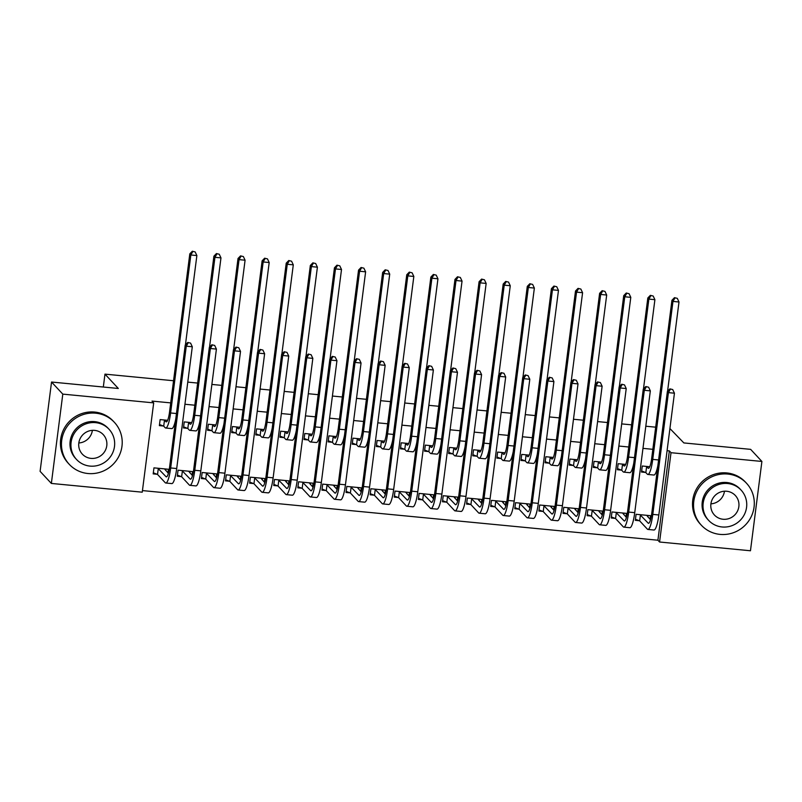 <?xml version="1.0" encoding="UTF-8"?>
<svg xmlns="http://www.w3.org/2000/svg" width="802" height="802" viewBox="0 0 802 802"><rect width="100%" height="100%" fill="white"/><g stroke="black" fill="none" stroke-linecap="round" stroke-linejoin="round"><path stroke-width="1.2" d="M142.445 490.583L657.911 540.217L659.575 542.012L671.013 452.699L761.9 461.451L750.461 550.763L659.575 542.012M142.245 492.187L51.358 483.436L62.797 394.123L153.683 402.875L142.245 492.187M62.797 394.123L51.539 382.033L40.1 471.345L51.358 483.436M51.539 382.033L118.315 388.469L104.972 374.133L103.318 387.025M104.972 374.133L173.543 380.739M187.778 382.113L197.653 383.065M211.878 384.429L221.763 385.381M235.988 386.754L245.863 387.707M260.099 389.07L269.973 390.023M284.199 391.396L294.083 392.348M308.309 393.722L318.183 394.674M332.419 396.038L342.294 396.99M356.519 398.363L366.404 399.316M380.629 400.679L390.504 401.632M404.739 403.005L414.614 403.957M428.839 405.331L438.724 406.273M452.95 407.647L462.824 408.599M477.06 409.972L486.934 410.925M501.16 412.288L511.044 413.241M525.27 414.614L535.155 415.566M549.38 416.93L559.255 417.882M573.48 419.256L583.365 420.208M597.59 421.581L607.475 422.524M621.7 423.897L631.575 424.849M645.8 426.223L655.685 427.175M669.911 428.539L683.865 442.935L750.642 449.361L761.9 461.451M192.059 475.205L192.53 471.576L178.064 470.183L177.292 476.218L181.202 476.599M191.738 422.624L184.249 421.902L183.478 427.937L187.387 428.318M197.633 429.01L198.134 427.827M240.279 479.847L240.74 476.218L226.274 474.824L225.502 480.859L229.412 481.24M239.948 427.276L232.46 426.554L231.688 432.589L235.598 432.96M245.843 433.651L246.344 432.468M288.489 484.488L288.951 480.859L274.484 479.466L273.713 485.501L277.632 485.882M288.159 431.917L280.67 431.195L279.898 437.23L283.818 437.601M294.063 438.293L294.555 437.11M336.7 489.13L337.171 485.501L322.705 484.117L321.933 490.142L325.843 490.523M336.379 436.559L328.89 435.837L328.118 441.872L332.028 442.243M342.274 442.935L342.775 441.752M384.92 493.771L385.381 490.152L370.915 488.759L370.143 494.794L374.053 495.165M384.589 441.2L377.1 440.478L376.328 446.513L380.238 446.894M390.484 447.576L390.985 446.393M433.13 498.413L433.591 494.794L419.135 493.4L418.353 499.435L422.273 499.806M432.799 445.842L425.311 445.12L424.539 451.155L428.458 451.536M438.704 452.228L439.195 451.045M481.34 503.065L481.812 499.435L467.345 498.042L466.574 504.077L470.483 504.458M481.02 450.483L473.531 449.762L472.759 455.797L476.669 456.178M486.914 456.869L487.415 455.686M529.561 507.706L530.022 504.077L515.556 502.684L514.784 508.719L518.693 509.1M529.23 455.125L521.741 454.413L520.969 460.448L524.879 460.819M535.124 461.511L535.626 460.328M577.771 512.348L578.232 508.719L563.776 507.325L563.004 513.36L566.914 513.741M577.44 459.777L569.961 459.055L569.179 465.09L573.099 465.461M583.345 466.152L583.836 464.97M625.981 516.989L626.452 513.36L611.986 511.967L611.214 518.002L615.124 518.383M625.66 464.418L618.172 463.696L617.4 469.731L621.309 470.102M631.555 470.794L632.056 469.611M657.911 540.217L669.349 450.904L667.074 450.684M652.848 449.32L642.963 448.368M628.738 446.995L618.863 446.042M604.638 444.679L594.753 443.727M580.528 442.353L570.643 441.401M556.418 440.027L546.543 439.085M532.317 437.712L522.433 436.759M508.207 435.386L498.323 434.433M484.097 433.07L474.223 432.118M459.987 430.744L450.112 429.792M435.887 428.428L426.002 427.476M411.777 426.103L401.902 425.15M387.667 423.777L377.792 422.834M363.567 421.461L353.682 420.509M339.457 419.135L329.582 418.183M315.346 416.819L305.472 415.867M291.246 414.494L281.362 413.541M267.136 412.178L257.262 411.225M243.026 409.852L233.151 408.9M218.926 407.526L209.041 406.584M194.816 405.21L184.941 404.258M170.706 402.885L152.019 401.09L153.683 402.875M649.76 466.734L642.282 466.012L641.5 472.047L645.42 472.428M655.665 473.12L656.166 471.937M650.091 519.315L650.552 515.686L636.096 514.293L635.324 520.328L639.234 520.709M601.55 462.092L594.061 461.371L593.29 467.406L597.199 467.787M607.445 468.478L607.946 467.295M601.881 514.663L602.342 511.044L587.876 509.651L587.104 515.686L591.024 516.057M553.34 457.451L545.851 456.729L545.079 462.764L548.989 463.145M559.235 463.827L559.736 462.644M553.661 510.022L554.132 506.403L539.666 505.009L538.894 511.044L542.804 511.415M505.12 452.809L497.631 452.087L496.859 458.122L500.779 458.503M511.024 459.185L511.516 458.002M505.45 505.38L505.912 501.761L491.456 500.368L490.674 506.403L494.593 506.774M456.909 448.168L449.421 447.446L448.649 453.481L452.559 453.852M462.804 454.544L463.305 453.361M457.24 500.739L457.701 497.11L443.235 495.716L442.463 501.751L446.373 502.132M408.699 443.526L401.211 442.804L400.439 448.839L404.348 449.21M414.594 449.902L415.095 448.719M409.02 496.097L409.491 492.468L395.025 491.075L394.253 497.11L398.163 497.491M360.479 438.874L352.99 438.163L352.218 444.188L356.138 444.569M366.384 445.26L366.875 444.077M360.81 491.456L361.271 487.827L346.815 486.433L346.033 492.468L349.953 492.849M312.269 434.233L304.78 433.511L304.008 439.546L307.918 439.927M318.163 440.619L318.665 439.436M312.6 486.814L313.061 483.185L298.595 481.791L297.823 487.827L301.732 488.207M264.058 429.591L256.57 428.87L255.798 434.905L259.708 435.285M269.953 435.967L270.454 434.794M264.379 482.162L264.85 478.543L250.384 477.15L249.612 483.185L253.522 483.556M215.838 424.95L208.35 424.228L207.578 430.263L211.497 430.644M221.743 431.326L222.234 430.143M216.169 477.521L216.63 473.902L202.164 472.508L201.392 478.543L205.312 478.914M167.628 420.308L160.139 419.586L159.367 425.621L163.277 425.992M173.523 426.684L174.024 425.501M167.959 472.879L168.42 469.25L153.954 467.867L153.182 473.892L157.092 474.273M669.349 450.904L671.013 452.699M646.191 466.393L648.066 468.107A12.331 2.326 -84.5 0 0 648.437 468.318A12.331 2.326 -84.5 0 0 651.695 458.283L671.936 300.299L674.462 297.672L677.289 298.344L674.462 297.672M677.289 298.344L679.003 301.993L672.978 301.412L652.738 459.396A18.496 3.479 95.5 0 1 647.846 474.453A18.496 3.479 95.5 0 1 647.294 474.142L645.851 472.599L641.64 470.954M679.003 301.993L667.565 391.296M657.911 465.371A18.496 3.479 95.5 0 1 653.871 475.035L647.846 474.453M674.873 298.113L672.978 301.412L671.936 300.299M646.623 466.563L645.851 472.599M648.046 515.445L647.856 516.919M672.718 389.551L669.891 388.87L672.718 389.551L674.442 393.201L668.417 392.619L652.808 514.393A18.496 3.479 95.5 0 1 647.916 529.44A18.496 3.479 95.5 0 1 647.364 529.14L639.665 520.879L635.455 519.235M646.643 515.305L650.512 519.766M640.006 514.673L648.136 523.104A12.331 2.326 -84.5 0 0 648.507 523.305A12.331 2.326 -84.5 0 0 651.765 513.27L667.374 391.496L669.891 388.87M674.442 393.201L658.843 514.974A18.496 3.479 95.5 0 1 653.941 530.022L647.916 529.44M670.312 389.321L668.417 392.619L667.374 391.496M640.447 514.844L639.665 520.879M622.081 464.067L623.956 465.792A12.331 2.326 -84.5 0 0 624.327 465.992A12.331 2.326 -84.5 0 0 627.595 455.957L647.826 297.973L650.352 295.347L653.179 296.028L650.352 295.347M653.179 296.028L654.903 299.677L648.868 299.096L628.638 457.08A18.496 3.479 95.5 0 1 623.735 472.127A18.496 3.479 95.5 0 1 623.184 471.827L621.75 470.273L617.54 468.639M654.903 299.677L643.465 388.97M633.801 463.045A18.496 3.479 95.5 0 1 629.76 472.709L623.735 472.127M650.773 295.798L648.868 299.096L647.826 297.973M622.522 464.238L621.75 470.273M597.981 461.752L599.856 463.466A12.331 2.326 -84.5 0 0 600.217 463.676A12.331 2.326 -84.5 0 0 603.485 453.641L623.725 295.657L626.242 293.021L629.079 293.702L626.242 293.021M629.079 293.702L630.793 297.352L624.768 296.77L604.528 454.754A18.496 3.479 95.5 0 1 599.625 469.812A18.496 3.479 95.5 0 1 599.084 469.501L597.64 467.957L593.43 466.313M630.793 297.352L619.355 386.644M609.69 460.729A18.496 3.479 95.5 0 1 605.65 470.393L599.625 469.812M626.663 293.472L624.768 296.77L623.725 295.657M598.412 461.922L597.64 467.957M623.946 513.12L623.755 514.593M648.617 387.226L645.79 386.544L648.617 387.226L650.332 390.875L644.307 390.293L628.708 512.077A18.496 3.479 95.5 0 1 623.806 527.125A18.496 3.479 95.5 0 1 623.254 526.814L615.565 518.553L611.355 516.909M622.532 512.989L626.402 517.44M615.896 512.348L624.036 520.779A12.331 2.326 -84.5 0 0 624.397 520.989A12.331 2.326 -84.5 0 0 627.665 510.954L643.264 389.181L645.79 386.544M650.332 390.875L634.733 512.648A18.496 3.479 95.5 0 1 629.831 527.706L623.806 527.125M646.201 386.995L644.307 390.293L643.264 389.181M616.337 512.518L615.565 518.553M599.836 510.804L599.645 512.267M624.507 384.91L621.68 384.228L624.507 384.91L626.222 388.559L620.197 387.978L604.598 509.751A18.496 3.479 95.5 0 1 599.696 524.799A18.496 3.479 95.5 0 1 599.154 524.498L591.455 516.227L587.244 514.593M598.432 510.663L602.302 515.125M591.796 510.022L599.926 518.463A12.331 2.326 -84.5 0 0 600.287 518.663A12.331 2.326 -84.5 0 0 603.555 508.628L619.154 386.855L621.68 384.228M626.222 388.559L610.623 510.333A18.496 3.479 95.5 0 1 605.721 525.38L599.696 524.799M622.091 384.669L620.197 387.978L619.154 386.855M592.227 510.192L591.455 516.227M724.467 491.215A14.306 13.855 -43 0 1 710.903 503.846M727.785 474.052A30.827 29.864 137 0 0 697.008 491.024A30.827 29.864 137 0 0 701.359 525.23A30.827 29.864 137 0 0 720.056 534.393A30.827 29.864 137 0 0 750.842 517.42A30.827 29.864 137 0 0 746.482 483.215A30.827 29.864 137 0 0 727.785 474.052M746.482 483.215L745.439 482.092A30.827 29.864 137 0 0 726.742 472.929A30.827 29.864 137 0 0 695.966 489.902A30.827 29.864 137 0 0 700.316 524.107L701.359 525.23M708.637 520.378L707.685 519.345A22.195 21.504 -43 0 1 704.547 494.724A22.195 21.504 -43 0 1 726.702 482.503A22.195 21.504 -43 0 1 740.166 489.1L741.118 490.132A22.195 21.504 137 0 0 727.665 483.526A22.195 21.504 137 0 0 705.499 495.746A22.195 21.504 137 0 0 708.637 520.378A22.195 21.504 137 0 0 722.101 526.974A22.195 21.504 137 0 0 744.256 514.754A22.195 21.504 137 0 0 741.118 490.132M723.083 519.255A14.306 13.855 137 0 0 735.344 495.506A14.306 13.855 137 0 0 712.397 499.125A14.306 13.855 137 0 0 723.083 519.255M92.38 430.343A14.306 13.855 -43 0 1 78.827 442.975M95.709 413.18A30.827 29.864 137 0 0 64.922 430.153A30.827 29.864 137 0 0 69.283 464.358A30.827 29.864 137 0 0 87.969 473.521A30.827 29.864 137 0 0 118.756 456.549A30.827 29.864 137 0 0 114.395 422.343A30.827 29.864 137 0 0 95.709 413.18M114.395 422.343L113.353 421.23A30.827 29.864 137 0 0 94.666 412.058A30.827 29.864 137 0 0 63.879 429.03A30.827 29.864 137 0 0 68.24 463.235L69.283 464.358M76.561 459.506L75.599 458.473A22.195 21.504 -43 0 1 72.461 433.852A22.195 21.504 -43 0 1 94.626 421.631A22.195 21.504 -43 0 1 108.08 428.228L109.042 429.26A22.195 21.504 137 0 0 95.578 422.654A22.195 21.504 137 0 0 73.423 434.874A22.195 21.504 137 0 0 76.561 459.506A22.195 21.504 137 0 0 90.014 466.102A22.195 21.504 137 0 0 112.18 453.882A22.195 21.504 137 0 0 109.042 429.26M91.007 458.383A14.306 13.855 137 0 0 103.268 434.634A14.306 13.855 137 0 0 80.31 438.253A14.306 13.855 137 0 0 91.007 458.383M573.871 459.426L575.746 461.15A12.331 2.326 -84.5 0 0 576.107 461.35A12.331 2.326 -84.5 0 0 579.375 451.315L599.615 293.332L602.142 290.705L604.969 291.387L602.142 290.705M604.969 291.387L606.683 295.036L600.658 294.454L580.417 452.438A18.496 3.479 95.5 0 1 575.525 467.486A18.496 3.479 95.5 0 1 574.974 467.185L573.53 465.631L569.32 463.997M606.683 295.036L595.244 384.328M585.59 458.403A18.496 3.479 95.5 0 1 581.55 468.067L575.525 467.486M602.553 291.156L600.658 294.454L599.615 293.332M574.302 459.596L573.53 465.631M549.761 457.11L551.636 458.824A12.331 2.326 -84.5 0 0 552.007 459.025A12.331 2.326 -84.5 0 0 555.275 449L575.505 291.006L578.031 288.379L580.859 289.061L578.031 288.379M580.859 289.061L582.583 292.71L576.548 292.128L556.317 450.112A18.496 3.479 95.5 0 1 551.415 465.17A18.496 3.479 95.5 0 1 550.864 464.859L549.43 463.315L545.22 461.671M582.583 292.71L571.144 382.003M561.48 456.087A18.496 3.479 95.5 0 1 557.44 465.741L551.415 465.17M578.453 288.83L576.548 292.128L575.505 291.006M550.202 457.28L549.43 463.315M575.726 508.478L575.535 509.952M600.397 382.584L597.57 381.902L600.397 382.584L602.122 386.233L596.097 385.652L580.488 507.425A18.496 3.479 95.5 0 1 575.595 522.483A18.496 3.479 95.5 0 1 575.044 522.172L567.345 513.912L563.134 512.267M574.322 508.348L578.192 512.799M567.686 507.706L575.816 516.137A12.331 2.326 -84.5 0 0 576.187 516.348A12.331 2.326 -84.5 0 0 579.445 506.313L595.054 384.529L597.57 381.902M602.122 386.233L586.523 508.007A18.496 3.479 95.5 0 1 581.62 523.064L575.595 522.483M597.991 382.353L596.097 385.652L595.054 384.529M568.117 507.877L567.345 513.912M551.626 506.162L551.435 507.626M576.297 380.258L573.46 379.587L576.297 380.258L578.011 383.907L571.986 383.326L556.387 505.11A18.496 3.479 95.5 0 1 551.485 520.157A18.496 3.479 95.5 0 1 550.934 519.856L543.245 511.586L539.034 509.952M550.212 506.022L554.082 510.473M543.576 505.38L551.716 513.821A12.331 2.326 -84.5 0 0 552.077 514.022A12.331 2.326 -84.5 0 0 555.345 503.987L570.944 382.213L573.46 379.587M578.011 383.907L562.413 505.691A18.496 3.479 95.5 0 1 557.51 520.739L551.485 520.157M573.881 380.028L571.986 383.326L570.944 382.213M544.017 505.551L543.245 511.586M525.651 454.784L527.536 456.498A12.331 2.326 -84.5 0 0 527.896 456.709A12.331 2.326 -84.5 0 0 531.165 446.674L551.405 288.69L553.921 286.063L556.748 286.745L553.921 286.063M556.748 286.745L558.473 290.384L552.448 289.813L532.207 447.797A18.496 3.479 95.5 0 1 527.305 462.844A18.496 3.479 95.5 0 1 526.764 462.533L525.32 460.99L521.11 459.356M558.473 290.384L547.034 379.687M537.37 453.762A18.496 3.479 95.5 0 1 533.33 463.426L527.305 462.844M554.342 286.504L552.448 289.813L551.405 288.69M526.092 454.955L525.32 460.99M527.515 503.836L527.325 505.31M552.187 377.942L549.36 377.261L552.187 377.942L553.901 381.592L547.876 381.01L532.277 502.784A18.496 3.479 95.5 0 1 527.375 517.841A18.496 3.479 95.5 0 1 526.834 517.531L519.135 509.27L514.924 507.626M526.112 503.706L529.982 508.157M519.475 503.065L527.606 511.496A12.331 2.326 -84.5 0 0 527.967 511.696A12.331 2.326 -84.5 0 0 531.235 501.671L546.834 379.887L549.36 377.261M553.901 381.592L538.302 503.365A18.496 3.479 95.5 0 1 533.4 518.413L527.375 517.841M549.771 377.712L547.876 381.01L546.834 379.887M519.907 503.235L519.135 509.27M501.551 452.468L503.425 454.183A12.331 2.326 -84.5 0 0 503.786 454.383A12.331 2.326 -84.5 0 0 507.054 444.348L527.295 286.364L529.821 283.738L532.648 284.419L529.821 283.738M532.648 284.419L534.363 288.068L528.338 287.487L508.097 445.471A18.496 3.479 95.5 0 1 503.195 460.518A18.496 3.479 95.5 0 1 502.653 460.218L501.21 458.664L496.999 457.03M534.363 288.068L522.924 377.361M513.27 451.446A18.496 3.479 95.5 0 1 509.23 461.1L503.195 460.518M530.232 284.189L528.338 287.487L527.295 286.364M501.982 452.639L501.21 458.664M503.405 501.511L503.215 502.984M528.077 375.617L525.25 374.945L528.077 375.617L529.801 379.266L523.766 378.684L508.167 500.468A18.496 3.479 95.5 0 1 503.275 515.516A18.496 3.479 95.5 0 1 502.724 515.205L495.024 506.944L490.814 505.31M502.002 501.38L505.872 505.831M495.365 500.739L503.496 509.18A12.331 2.326 -84.5 0 0 503.856 509.38A12.331 2.326 -84.5 0 0 507.125 499.345L522.724 377.572L525.25 374.945M529.801 379.266L514.202 501.049A18.496 3.479 95.5 0 1 509.3 516.097L503.275 515.516M525.671 375.386L523.766 378.684L522.724 377.572M495.796 500.909L495.024 506.944M477.441 450.143L479.315 451.857A12.331 2.326 -84.5 0 0 479.686 452.067A12.331 2.326 -84.5 0 0 482.954 442.032L503.185 284.048L505.711 281.422L508.538 282.093L505.711 281.422M508.538 282.093L510.262 285.743L504.227 285.161L483.997 443.145A18.496 3.479 95.5 0 1 479.095 458.203A18.496 3.479 95.5 0 1 478.543 457.892L477.11 456.348L472.899 454.704M510.262 285.743L498.824 375.045M489.16 449.12A18.496 3.479 95.5 0 1 485.12 458.784L479.095 458.203M506.132 281.863L504.227 285.161L503.185 284.048M477.882 450.313L477.11 456.348M453.33 447.817L455.215 449.541A12.331 2.326 -84.5 0 0 455.576 449.742A12.331 2.326 -84.5 0 0 458.844 439.707L479.085 281.723L481.601 279.096L484.428 279.778L481.601 279.096M484.428 279.778L486.152 283.427L480.127 282.845L459.887 440.829A18.496 3.479 95.5 0 1 454.985 455.877A18.496 3.479 95.5 0 1 454.443 455.576L453 454.022L448.789 452.388M486.152 283.427L474.714 372.719M465.05 446.794A18.496 3.479 95.5 0 1 461.01 456.458L454.985 455.877M482.022 279.547L480.127 282.845L479.085 281.723M453.772 447.987L453 454.022M429.23 445.501L431.105 447.215A12.331 2.326 -84.5 0 0 431.466 447.426A12.331 2.326 -84.5 0 0 434.734 437.391L454.975 279.407L457.501 276.77L460.328 277.452L457.501 276.77M460.328 277.452L462.042 281.101L456.017 280.52L435.777 438.504A18.496 3.479 95.5 0 1 430.875 453.561A18.496 3.479 95.5 0 1 430.333 453.25L428.89 451.706L424.679 450.062M462.042 281.101L450.604 370.394M440.94 444.478A18.496 3.479 95.5 0 1 436.91 454.143L430.875 453.561M457.912 277.221L456.017 280.52L454.975 279.407M429.661 445.671L428.89 451.706M405.12 443.175L406.995 444.899A12.331 2.326 -84.5 0 0 407.366 445.1A12.331 2.326 -84.5 0 0 410.634 435.065L430.864 277.081L433.391 274.454L436.218 275.136L433.391 274.454M436.218 275.136L437.942 278.785L431.907 278.204L411.677 436.188A18.496 3.479 95.5 0 1 406.774 451.235A18.496 3.479 95.5 0 1 406.223 450.935L404.789 449.381L400.579 447.747M437.942 278.785L426.504 368.078M416.839 442.153A18.496 3.479 95.5 0 1 412.799 451.817L406.774 451.235M433.812 274.906L431.907 278.204L430.864 277.081M405.561 443.346L404.789 449.381M381.01 440.859L382.895 442.574A12.331 2.326 -84.5 0 0 383.256 442.774A12.331 2.326 -84.5 0 0 386.524 432.739L406.764 274.755L409.281 272.129L412.108 272.81L409.281 272.129M412.108 272.81L413.832 276.459L407.807 275.878L387.567 433.862A18.496 3.479 95.5 0 1 382.664 448.909A18.496 3.479 95.5 0 1 382.123 448.609L380.679 447.065L376.469 445.421M413.832 276.459L402.393 365.752M392.729 439.837A18.496 3.479 95.5 0 1 388.689 449.491L382.664 448.909M409.702 272.58L407.807 275.878L406.764 274.755M381.451 441.03L380.679 447.065M356.91 438.534L358.785 440.248A12.331 2.326 -84.5 0 0 359.146 440.458A12.331 2.326 -84.5 0 0 362.414 430.423L382.654 272.439L385.181 269.813L388.008 270.495L385.181 269.813M388.008 270.495L389.722 274.134L383.697 273.562L363.456 431.546A18.496 3.479 95.5 0 1 358.554 446.594A18.496 3.479 95.5 0 1 358.013 446.283L356.569 444.739L352.359 443.105M389.722 274.134L378.283 363.436M368.619 437.511A18.496 3.479 95.5 0 1 364.589 447.175L358.554 446.594M385.592 270.254L383.697 273.562L382.654 272.439M357.341 438.704L356.569 444.739M332.8 436.218L334.675 437.932A12.331 2.326 -84.5 0 0 335.046 438.133A12.331 2.326 -84.5 0 0 338.314 428.098L358.544 270.114L361.07 267.487L363.897 268.169L361.07 267.487M363.897 268.169L365.622 271.818L359.587 271.236L339.356 429.22A18.496 3.479 95.5 0 1 334.454 444.268A18.496 3.479 95.5 0 1 333.903 443.967L332.459 442.413L328.259 440.779M365.622 271.818L354.173 361.111M344.519 435.195A18.496 3.479 95.5 0 1 340.479 444.849L334.454 444.268M361.491 267.938L359.587 271.236L358.544 270.114M333.241 436.378L332.459 442.413M308.69 433.892L310.575 435.606A12.331 2.326 -84.5 0 0 310.935 435.817A12.331 2.326 -84.5 0 0 314.204 425.782L334.444 267.798L336.96 265.171L339.787 265.843L336.96 265.171M339.787 265.843L341.512 269.492L335.487 268.911L315.246 426.895A18.496 3.479 95.5 0 1 310.344 441.952A18.496 3.479 95.5 0 1 309.803 441.641L308.359 440.097L304.148 438.453M341.512 269.492L330.073 358.785M320.409 432.869A18.496 3.479 95.5 0 1 316.369 442.534L310.344 441.952M337.381 265.612L335.487 268.911L334.444 267.798M309.131 434.062L308.359 440.097M284.59 431.566L286.464 433.291A12.331 2.326 -84.5 0 0 286.825 433.491A12.331 2.326 -84.5 0 0 290.093 423.456L310.334 265.472L312.86 262.845L315.687 263.527L312.86 262.845M315.687 263.527L317.402 267.176L311.377 266.595L291.136 424.579A18.496 3.479 95.5 0 1 286.234 439.626A18.496 3.479 95.5 0 1 285.692 439.326L284.249 437.772L280.038 436.138M317.402 267.176L305.963 356.469M296.299 430.544A18.496 3.479 95.5 0 1 292.269 440.208L286.234 439.626M313.271 263.297L311.377 266.595L310.334 265.472M285.021 431.737L284.249 437.772M479.305 499.195L479.115 500.659M503.977 373.301L501.14 372.619L503.977 373.301L505.691 376.95L499.666 376.369L484.067 498.142A18.496 3.479 95.5 0 1 479.165 513.19A18.496 3.479 95.5 0 1 478.614 512.889L470.924 504.618L466.714 502.984M477.892 499.055L481.761 503.516M471.255 498.423L479.385 506.854A12.331 2.326 -84.5 0 0 479.756 507.054A12.331 2.326 -84.5 0 0 483.025 497.019L498.623 375.246L501.14 372.619M505.691 376.95L490.092 498.724A18.496 3.479 95.5 0 1 485.19 513.771L479.165 513.19M501.561 373.07L499.666 376.369L498.623 375.246M471.696 498.593L470.924 504.618M455.195 496.869L455.005 498.343M479.867 370.975L477.04 370.293L479.867 370.975L481.581 374.624L475.556 374.043L459.957 495.816A18.496 3.479 95.5 0 1 455.055 510.874A18.496 3.479 95.5 0 1 454.513 510.563L446.814 502.303L442.604 500.659M453.792 496.739L457.661 501.19M447.155 496.097L455.285 504.528A12.331 2.326 -84.5 0 0 455.646 504.739A12.331 2.326 -84.5 0 0 458.914 494.704L474.513 372.92L477.04 370.293M481.581 374.624L465.982 496.398A18.496 3.479 95.5 0 1 461.08 511.455L455.055 510.874M477.451 370.745L475.556 374.043L474.513 372.92M447.586 496.268L446.814 502.303M431.085 494.553L430.895 496.017M455.757 368.659L452.929 367.978L455.757 368.659L457.481 372.298L451.446 371.727L435.847 493.501A18.496 3.479 95.5 0 1 430.955 508.548A18.496 3.479 95.5 0 1 430.403 508.247L422.704 499.977L418.494 498.343M429.682 494.413L433.551 498.874M423.045 493.771L431.175 502.212A12.331 2.326 -84.5 0 0 431.536 502.413A12.331 2.326 -84.5 0 0 434.804 492.378L450.403 370.604L452.929 367.978M457.481 372.298L441.882 494.082A18.496 3.479 95.5 0 1 436.98 509.13L430.955 508.548M453.351 368.419L451.446 371.727L450.403 370.604M423.476 493.942L422.704 499.977M406.985 492.227L406.794 493.701M431.646 366.334L428.819 365.652L431.646 366.334L433.371 369.983L427.346 369.401L411.747 491.175A18.496 3.479 95.5 0 1 406.845 506.232A18.496 3.479 95.5 0 1 406.293 505.922L398.604 497.661L394.394 496.017M405.571 492.097L409.441 496.548M398.935 491.456L407.065 499.887A12.331 2.326 -84.5 0 0 407.436 500.097A12.331 2.326 -84.5 0 0 410.704 490.062L426.303 368.278L428.819 365.652M433.371 369.983L417.772 491.756A18.496 3.479 95.5 0 1 412.87 506.814L406.845 506.232M429.24 366.103L427.346 369.401L426.303 368.278M399.376 491.626L398.604 497.661M382.875 489.912L382.684 491.375M407.546 364.008L404.719 363.336L407.546 364.008L409.261 367.657L403.236 367.075L387.637 488.859A18.496 3.479 95.5 0 1 382.734 503.907A18.496 3.479 95.5 0 1 382.193 503.606L374.494 495.335L370.283 493.701M381.471 489.771L385.341 494.222M374.835 489.13L382.965 497.571A12.331 2.326 -84.5 0 0 383.326 497.771A12.331 2.326 -84.5 0 0 386.594 487.736L402.193 365.963L404.719 363.336M409.261 367.657L393.662 489.441A18.496 3.479 95.5 0 1 388.759 504.488L382.734 503.907M405.13 363.777L403.236 367.075L402.193 365.963M375.266 489.3L374.494 495.335M358.765 487.586L358.574 489.06M383.436 361.692L380.609 361.01L383.436 361.692L385.16 365.341L379.125 364.76L363.527 486.533A18.496 3.479 95.5 0 1 358.624 501.591A18.496 3.479 95.5 0 1 358.083 501.28L350.384 493.019L346.173 491.375M357.361 487.446L361.231 491.907M350.725 486.814L358.855 495.245A12.331 2.326 -84.5 0 0 359.216 495.446A12.331 2.326 -84.5 0 0 362.484 485.421L378.083 363.637L380.609 361.01M385.16 365.341L369.552 487.115A18.496 3.479 95.5 0 1 364.659 502.162L358.624 501.591M381.03 361.461L379.125 364.76L378.083 363.637M351.156 486.984L350.384 493.019M334.655 485.26L334.474 486.734M359.326 359.366L356.499 358.684L359.326 359.366L361.05 363.015L355.025 362.434L339.426 484.218A18.496 3.479 95.5 0 1 334.524 499.265A18.496 3.479 95.5 0 1 333.973 498.954L326.284 490.694L322.073 489.06M333.251 485.13L337.121 489.581M326.615 484.488L334.745 492.919A12.331 2.326 -84.5 0 0 335.116 493.13A12.331 2.326 -84.5 0 0 338.384 483.095L353.983 361.321L356.499 358.684M361.05 363.015L345.451 484.799A18.496 3.479 95.5 0 1 340.549 499.846L334.524 499.265M356.92 359.136L355.025 362.434L353.983 361.321M327.056 484.659L326.284 490.694M310.554 482.944L310.364 484.408M335.226 357.05L332.399 356.369L335.226 357.05L336.94 360.7L330.915 360.118L315.316 481.892A18.496 3.479 95.5 0 1 310.414 496.939A18.496 3.479 95.5 0 1 309.873 496.638L302.174 488.368L297.963 486.734M309.151 482.804L313.021 487.265M302.504 482.172L310.645 490.603A12.331 2.326 -84.5 0 0 311.006 490.804A12.331 2.326 -84.5 0 0 314.274 480.769L329.873 358.995L332.399 356.369M336.94 360.7L321.341 482.473A18.496 3.479 95.5 0 1 316.439 497.521L310.414 496.939M332.81 356.82L330.915 360.118L329.873 358.995M302.945 482.343L302.174 488.368M286.444 480.619L286.254 482.092M311.116 354.725L308.289 354.043L311.116 354.725L312.84 358.374L306.805 357.792L291.206 479.566A18.496 3.479 95.5 0 1 286.304 494.623A18.496 3.479 95.5 0 1 285.763 494.313L278.063 486.052L273.853 484.408M285.041 480.488L288.91 484.939M278.404 479.847L286.535 488.278A12.331 2.326 -84.5 0 0 286.895 488.488A12.331 2.326 -84.5 0 0 290.164 478.453L305.762 356.669L308.289 354.043M312.84 358.374L297.231 480.147A18.496 3.479 95.5 0 1 292.339 495.205L286.304 494.623M308.71 354.494L306.805 357.792L305.762 356.669M278.835 480.017L278.063 486.052M260.48 429.25L262.354 430.965A12.331 2.326 -84.5 0 0 262.725 431.165A12.331 2.326 -84.5 0 0 265.993 421.14L286.224 263.156L288.75 260.52L291.577 261.201L288.75 260.52M291.577 261.201L293.291 264.85L287.266 264.269L267.036 422.253A18.496 3.479 95.5 0 1 262.134 437.311A18.496 3.479 95.5 0 1 261.582 437L260.139 435.456L255.938 433.812M293.291 264.85L281.853 354.143M272.199 428.228A18.496 3.479 95.5 0 1 268.159 437.882L262.134 437.311M289.171 260.971L287.266 264.269L286.224 263.156M260.921 429.421L260.139 435.456M262.334 478.303L262.154 479.766M287.006 352.409L284.179 351.727L287.006 352.409L288.73 356.048L282.705 355.476L267.106 477.25A18.496 3.479 95.5 0 1 262.204 492.298A18.496 3.479 95.5 0 1 261.652 491.997L253.963 483.726L249.753 482.092M260.931 478.162L264.8 482.624M254.294 477.521L262.424 485.962A12.331 2.326 -84.5 0 0 262.795 486.162A12.331 2.326 -84.5 0 0 266.063 476.127L281.662 354.354L284.179 351.727M288.73 356.048L273.131 477.832A18.496 3.479 95.5 0 1 268.229 492.879L262.204 492.298M284.6 352.168L282.705 355.476L281.662 354.354M254.735 477.691L253.963 483.726M236.369 426.925L238.254 428.649A12.331 2.326 -84.5 0 0 238.615 428.849A12.331 2.326 -84.5 0 0 241.883 418.814L262.124 260.83L264.64 258.204L267.467 258.886L264.64 258.204M267.467 258.886L269.191 262.535L263.166 261.953L242.926 419.937A18.496 3.479 95.5 0 1 238.024 434.985A18.496 3.479 95.5 0 1 237.482 434.684L236.039 433.13L231.828 431.496M269.191 262.535L257.753 351.827M248.089 425.902A18.496 3.479 95.5 0 1 244.049 435.566L238.024 434.985M265.061 258.655L263.166 261.953L262.124 260.83M236.811 427.095L236.039 433.13M238.234 475.977L238.044 477.451M262.906 350.083L260.079 349.401L262.906 350.083L264.62 353.732L258.595 353.151L242.996 474.924A18.496 3.479 95.5 0 1 238.094 489.982A18.496 3.479 95.5 0 1 237.552 489.671L229.853 481.411L225.643 479.766M236.831 475.847L240.7 480.298M230.184 475.205L238.324 483.636A12.331 2.326 -84.5 0 0 238.685 483.847A12.331 2.326 -84.5 0 0 241.953 473.812L257.552 352.028L260.079 349.401M264.62 353.732L249.021 475.506A18.496 3.479 95.5 0 1 244.119 490.563L238.094 489.982M260.49 349.852L258.595 353.151L257.552 352.028M230.625 475.375L229.853 481.411M212.269 424.609L214.144 426.323A12.331 2.326 -84.5 0 0 214.505 426.524A12.331 2.326 -84.5 0 0 217.773 416.489L238.014 258.505L240.54 255.878L243.367 256.56L240.54 255.878M243.367 256.56L245.081 260.209L239.056 259.627L218.816 417.611A18.496 3.479 95.5 0 1 213.913 432.659A18.496 3.479 95.5 0 1 213.372 432.358L211.928 430.814L207.718 429.17M245.081 260.209L233.643 349.502M223.979 423.586A18.496 3.479 95.5 0 1 219.948 433.24L213.913 432.659M240.951 256.329L239.056 259.627L238.014 258.505M212.7 424.779L211.928 430.814M214.124 473.661L213.933 475.125M238.795 347.757L235.968 347.086L238.795 347.757L240.52 351.406L234.485 350.825L218.886 472.609A18.496 3.479 95.5 0 1 213.984 487.656A18.496 3.479 95.5 0 1 213.442 487.355L205.743 479.085L201.533 477.451M212.72 473.521L216.59 477.972M206.084 472.879L214.214 481.32A12.331 2.326 -84.5 0 0 214.575 481.521A12.331 2.326 -84.5 0 0 217.843 471.486L233.442 349.712L235.968 347.086M240.52 351.406L224.911 473.19A18.496 3.479 95.5 0 1 220.019 488.238L213.984 487.656M236.389 347.527L234.485 350.825L233.442 349.712M206.515 473.05L205.743 479.085M188.159 422.283L190.034 423.997A12.331 2.326 -84.5 0 0 190.405 424.208A12.331 2.326 -84.5 0 0 193.673 414.173L213.903 256.189L216.43 253.562L219.257 254.244L216.43 253.562M219.257 254.244L220.971 257.883L214.946 257.312L194.716 415.296A18.496 3.479 95.5 0 1 189.813 430.343A18.496 3.479 95.5 0 1 189.262 430.032L187.818 428.489L183.618 426.844M220.971 257.883L209.533 347.186M199.878 421.261A18.496 3.479 95.5 0 1 195.838 430.925L189.813 430.343M216.851 254.003L214.946 257.312L213.903 256.189M188.6 422.453L187.818 428.489M190.014 471.335L189.833 472.809M214.685 345.441L211.858 344.76L214.685 345.441L216.41 349.091L210.385 348.509L194.786 470.283A18.496 3.479 95.5 0 1 189.884 485.33A18.496 3.479 95.5 0 1 189.332 485.03L181.643 476.769L177.432 475.125M188.61 471.195L192.48 475.656M181.974 470.563L190.104 478.994A12.331 2.326 -84.5 0 0 190.475 479.195A12.331 2.326 -84.5 0 0 193.743 469.16L209.342 347.386L211.858 344.76M216.41 349.091L200.811 470.864A18.496 3.479 95.5 0 1 195.909 485.912L189.884 485.33M212.279 345.211L210.385 348.509L209.342 347.386M182.415 470.734L181.643 476.769M164.049 419.957L165.934 421.682A12.331 2.326 -84.5 0 0 166.295 421.882A12.331 2.326 -84.5 0 0 169.563 411.847L189.803 253.863L192.32 251.237L195.147 251.918L192.32 251.237M195.147 251.918L196.871 255.567L190.846 254.986L170.605 412.97A18.496 3.479 95.5 0 1 165.703 428.017A18.496 3.479 95.5 0 1 165.162 427.717L163.718 426.163L159.508 424.529M196.871 255.567L185.432 344.86M175.768 418.945A18.496 3.479 95.5 0 1 171.728 428.599L165.703 428.017M192.741 251.688L190.846 254.986L189.803 253.863M164.49 420.128L163.718 426.163M165.914 469.01L165.723 470.483M190.585 343.116L187.758 342.434L190.585 343.116L192.3 346.765L186.275 346.183L170.676 467.967A18.496 3.479 95.5 0 1 165.773 483.015A18.496 3.479 95.5 0 1 165.232 482.704L157.533 474.443L153.322 472.799M164.51 468.879L168.38 473.33M157.864 468.238L166.004 476.669A12.331 2.326 -84.5 0 0 166.365 476.879A12.331 2.326 -84.5 0 0 169.633 466.844L185.232 345.071L187.758 342.434M192.3 346.765L176.701 468.538A18.496 3.479 95.5 0 1 171.798 483.596L165.773 483.015M188.169 342.885L186.275 346.183L185.232 345.071M158.305 468.408L157.533 474.443M648.828 468.188L648.066 468.107M658.602 459.967L652.738 459.396M648.898 523.175L648.136 523.104M658.843 514.974L652.808 514.393M624.718 465.862L623.956 465.792M634.492 457.641L628.638 457.08M600.618 463.546L599.856 463.466M610.382 455.325L604.528 454.754M624.788 520.859L624.036 520.779M634.733 512.648L628.708 512.077M600.688 518.533L599.926 518.463M610.623 510.333L604.598 509.751M576.508 461.22L575.746 461.15M586.282 453L580.417 452.438M552.398 458.894L551.636 458.824M562.172 450.674L556.317 450.112M576.578 516.217L575.816 516.137M586.523 508.007L580.488 507.425M552.468 513.892L551.716 513.821M562.413 505.691L556.387 505.11M528.297 456.579L527.536 456.498M538.062 448.358L532.207 447.797M528.368 511.566L527.606 511.496M538.302 503.365L532.277 502.784M504.187 454.253L503.425 454.183M513.962 446.032L508.097 445.471M504.257 509.25L503.496 509.18M514.202 501.049L508.167 500.468M480.077 451.937L479.315 451.857M489.852 443.717L483.997 443.145M455.977 449.611L455.215 449.541M465.741 441.391L459.887 440.829M431.867 447.285L431.105 447.215M441.641 439.075L435.777 438.504M407.757 444.97L406.995 444.899M417.531 436.749L411.677 436.188M383.657 442.644L382.895 442.574M393.421 434.423L387.567 433.862M359.547 440.328L358.785 440.248M369.321 432.108L363.456 431.546M335.437 438.002L334.675 437.932M345.211 429.782L339.356 429.22M311.336 435.687L310.575 435.606M321.101 427.466L315.246 426.895M287.226 433.361L286.464 433.291M296.991 425.14L291.136 424.579M480.147 506.924L479.385 506.854M490.092 498.724L484.067 498.142M456.047 504.608L455.285 504.528M465.982 496.398L459.957 495.816M431.937 502.283L431.175 502.212M441.882 494.082L435.847 493.501M407.827 499.967L407.065 499.887M417.772 491.756L411.747 491.175M383.727 497.641L382.965 497.571M393.662 489.441L387.637 488.859M359.617 495.315L358.855 495.245M369.552 487.115L363.527 486.533M335.507 492.999L334.745 492.919M345.451 484.799L339.426 484.218M311.407 490.674L310.645 490.603M321.341 482.473L315.316 481.892M287.296 488.358L286.535 488.278M297.231 480.147L291.206 479.566M263.116 431.035L262.354 430.965M272.891 422.824L267.036 422.253M263.186 486.032L262.424 485.962M273.131 477.832L267.106 477.25M239.016 428.719L238.254 428.649M248.78 420.499L242.926 419.937M239.086 483.706L238.324 483.636M249.021 475.506L242.996 474.924M214.906 426.393L214.144 426.323M224.67 418.173L218.816 417.611M214.976 481.39L214.214 481.32M224.911 473.19L218.886 472.609M190.796 424.078L190.034 423.997M200.57 415.857L194.716 415.296M190.866 479.065L190.104 478.994M200.811 470.864L194.786 470.283M166.686 421.752L165.934 421.682M176.46 413.531L170.605 412.97M166.766 476.749L166.004 476.669M176.701 468.538L170.676 467.967"/></g></svg>
